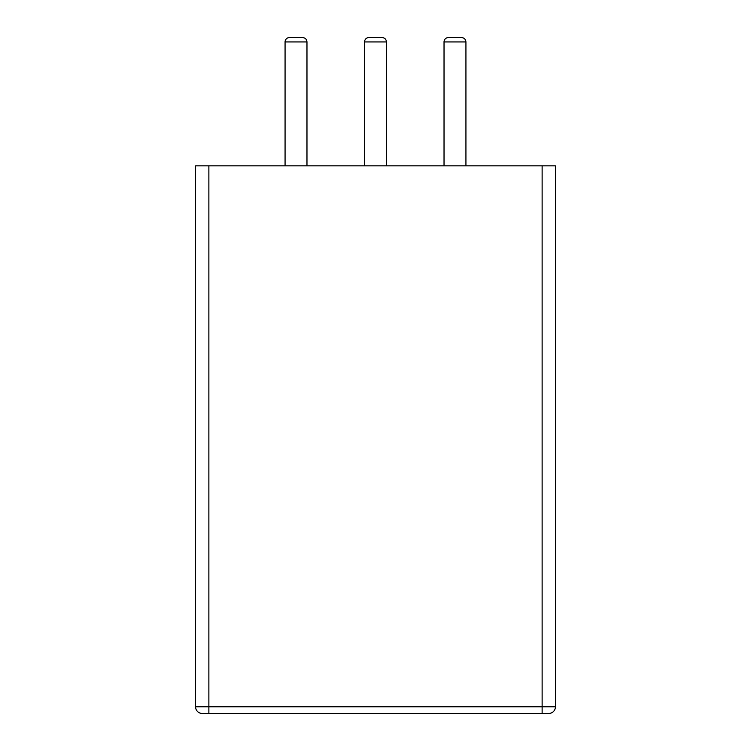 <?xml version="1.0" encoding="UTF-8"?>
<svg xmlns="http://www.w3.org/2000/svg" width="751" height="751" viewBox="0 0 751 751"><rect width="100%" height="100%" fill="white"/><g stroke="black" fill="none" stroke-linecap="round" stroke-linejoin="round"><path stroke-width="0.56" stroke-dasharray="3.75 2.82" d="M289.445 37.55L302.587 37.55M285.07 165.849L306.971 165.849L285.07 165.849M548.774 713.45A6.646 6.646 0 0 0 555.43 706.804L555.43 165.849L208.872 165.849L208.872 706.804L195.57 706.804A6.646 6.646 0 0 0 202.226 713.45A6.646 6.646 0 0 1 195.57 706.804L195.57 165.849L208.872 165.849M364.545 165.849L386.455 165.849L364.545 165.849M444.029 165.849L465.93 165.849L444.029 165.849M542.128 713.45L208.872 713.45L208.872 706.804L542.128 706.804L542.128 713.45M448.413 37.55L461.555 37.55M285.07 41.934L306.971 41.934M542.128 165.849L542.128 706.804L555.43 706.804M364.545 41.934L386.455 41.934M444.029 41.934L465.93 41.934"/><path stroke-width="1.13" d="M285.07 41.934L306.971 41.934C306.708 39.268 305.253 37.813 302.587 37.55L289.445 37.55A4.384 4.384 0 0 0 285.07 41.934L285.07 165.849M555.43 706.804L555.43 165.849L195.57 165.849L195.57 706.804A6.646 6.646 0 0 0 202.226 713.45L208.872 713.45L202.226 713.45A6.646 6.646 0 0 1 195.57 706.804L555.43 706.804A6.646 6.646 0 0 1 548.774 713.45L542.128 713.45L548.774 713.45M364.545 165.849L364.545 41.934A4.384 4.384 0 0 1 368.929 37.55L382.071 37.55L368.929 37.55M444.029 165.849L444.029 41.934A4.384 4.384 0 0 1 448.413 37.55L461.555 37.55C464.212 37.813 465.676 39.268 465.93 41.934L444.029 41.934M208.872 165.849L208.872 713.45L542.128 713.45L542.128 165.849M386.455 165.849L386.455 41.934L364.545 41.934M306.971 41.934L306.971 165.849M465.93 41.934L465.93 165.849M386.455 41.934C386.221 39.296 384.756 37.832 382.071 37.55"/></g></svg>
